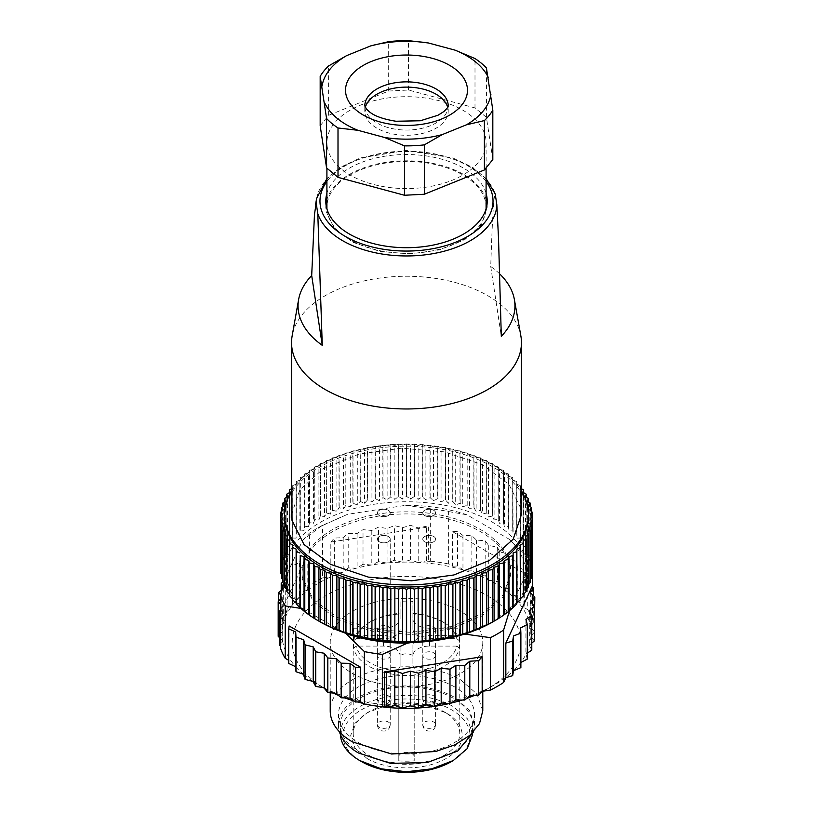 <?xml version="1.0" encoding="UTF-8"?>
<svg xmlns="http://www.w3.org/2000/svg" width="813" height="813" viewBox="0 0 813 813"><rect width="100%" height="100%" fill="white"/><g stroke="black" fill="none" stroke-linecap="round" stroke-linejoin="round"><path stroke-width="0.61" stroke-dasharray="4.07 3.05" d="M390.006 538.176A6.423 3.709 180 0 1 390.23 539.131A6.423 3.709 180 0 1 384.64 542.81A6.423 3.709 180 0 1 377.608 540.096A6.423 3.709 180 0 1 377.384 539.131A6.423 3.709 180 0 1 382.974 535.462A6.423 3.709 180 0 1 390.006 538.176A6.423 3.709 180 0 1 390.23 539.131A6.423 3.709 180 0 1 384.64 542.81A6.423 3.709 180 0 1 377.608 540.096A6.423 3.709 180 0 1 377.384 539.131A6.423 3.709 180 0 1 382.974 535.462A6.423 3.709 180 0 1 390.006 538.176M430.849 542.718A6.423 3.709 180 0 1 422.77 539.131A6.423 3.709 180 0 1 427.536 535.554A6.423 3.709 180 0 1 435.616 539.131A6.423 3.709 180 0 1 430.849 542.718A6.423 3.709 180 0 1 422.77 539.131A6.423 3.709 180 0 1 427.536 535.554A6.423 3.709 180 0 1 435.616 539.131A6.423 3.709 180 0 1 430.849 542.718M422.994 513.887A6.423 3.709 180 0 1 422.77 512.932A6.423 3.709 180 0 1 428.36 509.253A6.423 3.709 180 0 1 435.392 511.977A6.423 3.709 180 0 1 435.616 512.932A6.423 3.709 180 0 1 430.026 516.611A6.423 3.709 180 0 1 422.994 513.887A6.423 3.709 180 0 1 422.77 512.932A6.423 3.709 180 0 1 428.36 509.253A6.423 3.709 180 0 1 435.392 511.977A6.423 3.709 180 0 1 435.616 512.932A6.423 3.709 180 0 1 430.026 516.611A6.423 3.709 180 0 1 422.994 513.887M385.464 516.509A6.423 3.709 180 0 1 377.384 512.932A6.423 3.709 180 0 1 382.151 509.355A6.423 3.709 180 0 1 390.23 512.932A6.423 3.709 180 0 1 385.464 516.509A6.423 3.709 180 0 1 377.384 512.932A6.423 3.709 180 0 1 382.151 509.355A6.423 3.709 180 0 1 390.23 512.932A6.423 3.709 180 0 1 385.464 516.509M510.981 572.149L503.46 594.628L481.977 613.866L449.619 627.097L411.053 632.412L371.836 629.059L337.608 617.504L313.31 599.415L302.416 577.413A104.481 60.325 180 0 1 302.019 572.149A104.481 60.325 180 0 1 401.947 511.885A104.481 60.325 180 0 1 510.584 566.895L510.584 568.988A104.481 60.325 180 0 0 401.947 513.989A104.481 60.325 180 0 0 302.019 574.252A104.481 60.325 180 0 0 302.416 579.506L313.31 601.518L337.608 619.597L371.836 631.152L411.053 634.516L449.619 629.191L481.977 615.959L503.46 596.722L510.981 574.252M320.271 621.935A121.95 70.406 180 0 1 320.271 522.363A121.95 70.406 180 0 1 492.729 522.363A121.95 70.406 180 0 1 493.623 621.417M491.814 622.463L510.31 608.287L525.879 574.74C525.93 562.088 520.462 550.299 509.466 539.365L466.926 514.802C447.983 508.46 427.557 505.3 405.646 505.32L347.547 514.314L322.08 525.513L302.69 540.208L287.121 573.754C287.07 586.407 292.538 598.195 303.534 609.13L344.488 632.778M411.724 642.494L462.892 634.577M532.302 516.54L532.302 568.948L530.32 568.338L532.058 564.507A125.802 72.631 0 0 0 532.048 564.385L529.832 563.846L531.326 559.964A125.802 72.631 0 0 0 531.296 559.842L528.856 559.395L530.096 555.452A125.802 72.631 0 0 0 530.056 555.34L527.393 554.974L528.379 551.001A125.802 72.631 0 0 0 528.328 550.889L525.462 550.625L526.174 546.621A125.802 72.631 0 0 0 526.113 546.509L523.054 546.356L523.511 542.322A125.802 72.631 0 0 0 523.43 542.22L520.188 542.18L520.371 538.135A125.802 72.631 0 0 0 520.29 538.033L516.875 538.115L516.794 534.07A125.802 72.631 0 0 0 516.692 533.968L513.125 534.171L512.769 530.137A125.802 72.631 0 0 0 512.668 530.035L508.958 530.381L508.338 526.367A125.802 72.631 0 0 0 508.216 526.265L504.385 526.743L503.501 522.759A125.802 72.631 0 0 0 503.369 522.668L499.426 523.287L498.278 519.334A125.802 72.631 0 0 0 498.135 519.243L494.091 520.005L492.688 516.103A125.802 72.631 0 0 0 492.546 516.021L488.42 516.936L486.763 513.084A125.802 72.631 0 0 0 486.611 513.003L482.424 514.07L480.524 510.279A125.802 72.631 0 0 0 480.361 510.208L476.133 511.428L473.989 507.708A125.802 72.631 0 0 0 473.827 507.647L469.558 509.019L467.19 505.391A125.802 72.631 0 0 0 467.018 505.33L462.739 506.855L460.158 503.308A125.802 72.631 0 0 0 459.975 503.267L455.697 504.944L452.902 501.499A125.802 72.631 0 0 0 452.719 501.458L448.461 503.288L445.473 499.944A125.802 72.631 0 0 0 445.28 499.914L441.063 501.895L437.882 498.674A125.802 72.631 0 0 0 437.689 498.643L433.522 500.778L430.168 497.678A125.802 72.631 0 0 0 429.975 497.647L425.88 499.944L422.364 496.956A125.802 72.631 0 0 0 422.171 496.936L418.156 499.375L414.498 496.519A125.802 72.631 0 0 0 414.295 496.519L410.392 499.091L406.602 496.377A125.802 72.631 0 0 0 406.398 496.377L402.608 499.091L398.705 496.519A125.802 72.631 0 0 0 398.502 496.519L394.844 499.375L390.829 496.936A125.802 72.631 0 0 0 390.636 496.956L387.12 499.944L383.025 497.647A125.802 72.631 0 0 0 382.832 497.678L379.478 500.778L375.311 498.643A125.802 72.631 0 0 0 375.118 498.674L371.937 501.895L367.72 499.914A125.802 72.631 0 0 0 367.527 499.944L364.539 503.288L360.281 501.458A125.802 72.631 0 0 0 360.098 501.499L357.303 504.944L353.025 503.267A125.802 72.631 0 0 0 352.842 503.308L350.261 506.855L345.982 505.33A125.802 72.631 0 0 0 345.81 505.391L343.442 509.019L339.173 507.647A125.802 72.631 0 0 0 339.011 507.708L336.867 511.428L332.639 510.208A125.802 72.631 0 0 0 332.476 510.279L330.576 514.07L326.389 513.003A125.802 72.631 0 0 0 326.237 513.084L324.58 516.936L320.454 516.021A125.802 72.631 0 0 0 320.312 516.103L318.909 520.005L314.865 519.243A125.802 72.631 0 0 0 314.722 519.334L313.574 523.287L309.631 522.668A125.802 72.631 0 0 0 309.499 522.759L308.615 526.743L304.784 526.265A125.802 72.631 0 0 0 304.662 526.367L304.042 530.381L300.332 530.035A125.802 72.631 0 0 0 300.231 530.137L299.875 534.171L296.308 533.968A125.802 72.631 0 0 0 296.206 534.07L296.125 538.115L292.71 538.033A125.802 72.631 0 0 0 292.629 538.135L292.812 542.18L289.57 542.22A125.802 72.631 0 0 0 289.489 542.322L289.946 546.356L286.887 546.509A125.802 72.631 0 0 0 286.826 546.621L287.538 550.625L284.672 550.889A125.802 72.631 0 0 0 284.621 551.001L285.607 554.974L282.944 555.34A125.802 72.631 0 0 0 282.904 555.452L284.144 559.395L281.704 559.842A125.802 72.631 0 0 0 281.674 559.964L283.168 563.846L280.952 564.385A125.802 72.631 0 0 0 280.942 564.507L282.68 568.338L280.698 568.948L280.698 516.54M532.058 573.511L530.32 572.83L532.302 569.07M531.326 578.053L529.832 577.311L531.326 574.842M530.096 582.565L528.856 581.773L530.096 579.954M528.379 587.016L527.393 586.183L528.379 584.903M526.174 591.397L525.462 590.533L526.174 589.689M523.511 595.695L523.511 594.323M520.371 599.882L520.371 598.805M292.629 598.805L292.629 599.882M289.489 594.323L289.489 595.695M286.826 589.689L287.538 590.533L286.826 591.397M284.621 584.903L285.607 586.183L284.621 587.016M282.904 579.954L284.144 581.773L282.904 582.565M281.674 574.842L283.168 577.311L281.674 578.053M280.698 569.07L282.68 572.83L280.942 573.511M283.849 583.886L287.121 573.754M303.534 609.13L300.932 608.429M289.133 625.98L288.686 660.308M510.31 608.287L509.649 610.268M532.576 587.281L532.576 620.055L531.956 621.396L531.956 586.813M532.576 567.647L525.879 574.74M509.466 539.365L527.759 557.261A128.373 74.115 180 0 1 532.302 566.834M405.646 505.32L430.646 508.796A128.373 74.115 180 0 1 448.624 511.58L448.624 563.988L452.526 566.234L452.526 531.641L523.867 572.83L524.314 569.974L517.302 566.803L516.997 561.681L509.355 559.049L507.932 553.978L499.782 551.925L497.271 546.997L488.745 545.543L485.178 540.838L476.398 540.025L471.845 535.615L462.963 535.432L457.485 531.387L452.526 531.641M448.624 511.58L466.926 514.802M523.867 572.83L523.867 607.423L527.759 609.669L527.759 557.261M302.69 540.208L309.387 533.115A128.373 74.115 180 0 1 315.729 529.182A128.373 74.115 180 0 1 322.548 525.513L322.548 577.921L330.83 576.641L330.83 542.058L428.319 526.976L426.581 526.204L418.207 527.922L410.535 525.33L402.598 527.637L394.417 525.615L387.049 528.491L378.492 527.078L371.805 530.452L363.015 529.67L357.11 533.511L348.218 533.369L343.198 537.606L334.346 538.104L330.83 542.058M322.548 525.513L347.547 514.314M428.319 526.976L428.319 561.559L430.646 561.204L430.646 508.796M280.424 611.528L281.044 611.996L307.162 555.716L307.162 590.309L309.387 585.523L309.387 533.115M281.044 611.996L281.044 646.589L280.424 647.931M492.688 516.103L492.688 463.695L494.091 466.032L494.091 520.005M494.091 466.032L498.135 466.835L498.135 519.243M498.278 519.334L498.278 466.926A125.802 72.631 0 0 0 498.135 466.835M498.278 466.926L499.426 469.304L499.426 523.287M499.426 469.304L503.369 470.26L503.369 522.668M503.501 522.759L503.501 470.351A125.802 72.631 0 0 0 503.369 470.26M503.501 470.351L504.385 472.77L504.385 526.743M504.385 472.77L508.216 473.857L508.216 526.265M508.338 526.367L508.338 473.959A125.802 72.631 0 0 0 508.216 473.857M508.338 473.959L508.958 476.398L508.958 530.381M508.958 476.398L512.668 477.638L512.668 530.035M512.769 530.137L512.769 477.729A125.802 72.631 0 0 0 512.668 477.638M512.769 477.729L513.125 534.171M513.125 480.188L516.692 481.56L516.692 533.968M516.794 534.07L516.794 481.662A125.802 72.631 0 0 0 516.692 481.56M516.794 481.662L516.875 538.115M516.875 484.131L520.29 485.625L520.29 538.033M520.371 538.135L520.371 485.727A125.802 72.631 0 0 0 520.29 485.625M520.371 485.727L520.188 542.18M520.188 488.196L521.448 488.816M523.43 489.812L523.43 542.22M523.511 542.322L523.511 492.627M523.054 492.373L523.054 546.356M526.113 494.101L526.113 546.509M526.174 546.621L526.174 497.109M525.462 496.652L525.462 550.625M528.328 498.481L528.328 550.889M528.379 551.001L528.379 501.712M527.393 501.001L527.393 554.974M530.056 502.932L530.056 555.34M530.096 555.452L530.096 506.438M528.856 505.412L528.856 559.395M531.296 507.444L531.296 559.842M531.326 559.964L531.326 511.296M529.832 509.873L529.832 563.846M532.048 511.977L532.048 564.385M532.058 564.507L532.058 516.275M530.32 514.355L530.32 568.338M530.32 518.846L530.32 572.83M529.832 523.328L529.832 577.311M528.856 527.789L528.856 581.773M527.393 532.2L527.393 586.183M525.462 536.55L525.462 590.533M523.054 540.828L523.054 594.811M520.188 545.005L520.188 598.988M292.812 545.005L292.812 598.988M289.946 540.828L289.946 594.811M287.538 536.55L287.538 590.533M285.607 532.2L285.607 586.183M284.144 527.789L284.144 581.773M283.168 523.328L283.168 577.311M282.68 518.846L282.68 572.83M282.68 514.355L282.68 568.338M280.942 516.275L280.942 564.507M280.952 564.385L280.952 511.977M283.168 509.873L283.168 563.846M281.674 511.296L281.674 559.964M281.704 559.842L281.704 507.444M284.144 505.412L284.144 559.395M282.904 506.438L282.904 555.452M282.944 555.34L282.944 502.932M285.607 501.001L285.607 554.974M284.621 501.712L284.621 551.001M284.672 550.889L284.672 498.481M287.538 496.652L287.538 550.625M286.826 497.109L286.826 546.621M286.887 546.509L286.887 494.101M289.946 492.373L289.946 546.356M289.489 492.627L289.489 542.322M289.57 542.22L289.57 489.812M291.552 488.816L292.812 488.196L292.812 542.18M292.812 488.196L292.629 538.135M292.71 538.033L292.71 485.625A125.802 72.631 0 0 0 292.629 485.727M292.71 485.625L296.125 484.131L296.125 538.115M296.125 484.131L296.206 534.07M296.308 533.968L296.308 481.56A125.802 72.631 0 0 0 296.206 481.662M296.308 481.56L299.875 480.188L299.875 534.171M299.875 480.188L300.231 530.137M300.332 530.035L300.332 477.638A125.802 72.631 0 0 0 300.231 477.729M300.332 477.638L304.042 476.398L304.042 530.381M304.042 476.398L304.662 473.959L304.662 526.367M304.784 526.265L304.784 473.857A125.802 72.631 0 0 0 304.662 473.959M304.784 473.857L308.615 472.77L308.615 526.743M308.615 472.77L309.499 470.351L309.499 522.759M309.631 522.668L309.631 470.26A125.802 72.631 0 0 0 309.499 470.351M309.631 470.26L313.574 469.304L313.574 523.287M313.574 469.304L314.722 466.926L314.722 519.334M314.865 519.243L314.865 466.835A125.802 72.631 0 0 0 314.722 466.926M314.865 466.835L318.909 466.032L318.909 520.005M318.909 466.032L320.312 463.695L320.312 516.103M320.454 516.021L320.454 463.613A125.802 72.631 0 0 0 320.312 463.695M320.454 463.613L324.58 462.953L324.58 516.936M324.58 462.953L326.237 460.676L326.237 513.084M326.389 513.003L326.389 460.595A125.802 72.631 0 0 0 326.237 460.676M326.389 460.595L330.576 460.087L330.576 514.07M330.576 460.087L332.476 457.871L332.476 510.279M332.639 510.208L332.639 457.81A125.802 72.631 0 0 0 332.476 457.871M332.639 457.81L336.867 457.445L336.867 511.428M336.867 457.445L339.011 455.31L339.011 507.708M339.173 507.647L339.173 455.239A125.802 72.631 0 0 0 339.011 455.31M339.173 455.239L343.442 455.036L343.442 509.019M343.442 455.036L345.81 452.983L345.81 505.391M345.982 505.33L345.982 452.922A125.802 72.631 0 0 0 345.81 452.983M345.982 452.922L350.261 452.871L350.261 506.855M350.261 452.871L352.842 450.91L352.842 503.308M353.025 503.267L353.025 450.859A125.802 72.631 0 0 0 352.842 450.91M353.025 450.859L357.303 450.961L357.303 504.944M357.303 450.961L360.098 449.091L360.098 501.499M360.281 501.458L360.281 449.05A125.802 72.631 0 0 0 360.098 449.091M360.281 449.05L364.539 449.304L364.539 503.288M364.539 449.304L367.527 447.536L367.527 499.944M367.72 499.914L367.72 447.506A125.802 72.631 0 0 0 367.527 447.536M367.72 447.506L371.937 447.922L371.937 501.895M371.937 447.922L375.118 446.266L375.118 498.674M375.311 498.643L375.311 446.235A125.802 72.631 0 0 0 375.118 446.266M375.311 446.235L379.478 446.804L379.478 500.778M379.478 446.804L382.832 445.27L382.832 497.678M383.025 497.647L383.025 445.239A125.802 72.631 0 0 0 382.832 445.27M383.025 445.239L387.12 445.961L387.12 499.944M387.12 445.961L390.636 444.548L390.636 496.956M390.829 496.936L390.829 444.538A125.802 72.631 0 0 0 390.636 444.548M390.829 444.538L394.844 445.402L394.844 499.375M394.844 445.402L398.502 444.111L398.502 496.519M398.705 496.519L398.705 444.111A125.802 72.631 0 0 0 398.502 444.111M398.705 444.111L402.608 445.118L402.608 499.091M402.608 445.118L406.398 443.969L406.398 496.377M406.602 496.377L406.602 443.969A125.802 72.631 0 0 0 406.398 443.969M406.602 443.969L410.392 445.118L410.392 499.091M410.392 445.118L414.295 444.111L414.295 496.519M414.498 496.519L414.498 444.111A125.802 72.631 0 0 0 414.295 444.111M414.498 444.111L418.156 445.402L418.156 499.375M418.156 445.402L422.171 444.538L422.171 496.936M422.364 496.956L422.364 444.548A125.802 72.631 0 0 0 422.171 444.538M422.364 444.548L425.88 445.961L425.88 499.944M425.88 445.961L429.975 445.239L429.975 497.647M430.168 497.678L430.168 445.27A125.802 72.631 0 0 0 429.975 445.239M430.168 445.27L433.522 446.804L433.522 500.778M433.522 446.804L437.689 446.235L437.689 498.643M437.882 498.674L437.882 446.266A125.802 72.631 0 0 0 437.689 446.235M437.882 446.266L441.063 447.922L441.063 501.895M441.063 447.922L445.28 447.506L445.28 499.914M445.473 499.944L445.473 447.536A125.802 72.631 0 0 0 445.28 447.506M445.473 447.536L448.461 449.304L448.461 503.288M448.461 449.304L452.719 449.05L452.719 501.458M452.902 501.499L452.902 449.091A125.802 72.631 0 0 0 452.719 449.05M452.902 449.091L455.697 450.961L455.697 504.944M455.697 450.961L459.975 450.859L459.975 503.267M460.158 503.308L460.158 450.91A125.802 72.631 0 0 0 459.975 450.859M460.158 450.91L462.739 452.871L462.739 506.855M462.739 452.871L467.018 452.922L467.018 505.33M467.19 505.391L467.19 452.983A125.802 72.631 0 0 0 467.018 452.922M467.19 452.983L469.558 455.036L469.558 509.019M469.558 455.036L473.827 455.239L473.827 507.647M473.989 507.708L473.989 455.31A125.802 72.631 0 0 0 473.827 455.239M473.989 455.31L476.133 457.445L476.133 511.428M476.133 457.445L480.361 457.81L480.361 510.208M480.524 510.279L480.524 457.871A125.802 72.631 0 0 0 480.361 457.81M480.524 457.871L482.424 460.087L482.424 514.07M482.424 460.087L486.611 460.595L486.611 513.003M486.763 513.084L486.763 460.676A125.802 72.631 0 0 0 486.611 460.595M486.763 460.676L488.42 462.953L488.42 516.936M488.42 462.953L492.546 463.613L492.546 516.021M280.424 603.927L282.69 606.163L282.69 640.878L279.713 645.583M282.568 640.959A124.521 71.89 0 0 0 295.393 666.457M289.133 660.563L288.686 663.428M280.424 646.122L281.044 646.589M350.271 698.133A124.521 71.89 0 0 0 394.437 705.542M470.178 695.776A124.521 71.89 0 0 0 494.548 684.831A124.521 71.89 0 0 0 513.501 670.755M532.576 620.055A128.373 74.115 0 0 0 527.759 609.669M513.857 670.42A124.521 71.89 0 0 0 520.645 662.727L520.92 662.361A124.521 71.89 0 0 0 525.981 654.241L526.174 653.855A124.521 71.89 0 0 0 529.436 645.431L529.537 645.044A124.521 71.89 0 0 0 530.95 636.447L530.97 636.051A124.521 71.89 0 0 0 530.503 627.423L533.287 622.402L531.956 621.396M533.287 622.402L533.287 595.583M530.432 627.026A124.521 71.89 0 0 0 517.607 601.529L517.292 601.183A124.521 71.89 0 0 0 509.68 593.744L509.294 593.419A124.521 71.89 0 0 0 500.127 586.6L499.68 586.305A124.521 71.89 0 0 0 494.548 583.155A124.521 71.89 0 0 0 489.101 580.197L488.593 579.933A124.521 71.89 0 0 0 476.774 574.649L476.205 574.425A124.521 71.89 0 0 0 463.339 570.025L457.485 565.97L452.526 566.234M523.867 607.423L524.314 604.557L517.607 601.529M448.624 563.988A128.373 74.115 0 0 0 430.646 561.204M524.314 604.557L524.314 569.974M457.485 565.97L457.485 531.387M462.729 569.852A124.521 71.89 0 0 0 418.563 562.444L417.872 562.403A124.521 71.89 0 0 0 402.933 562.129L402.242 562.149A124.521 71.89 0 0 0 387.364 562.952L386.683 563.023A124.521 71.89 0 0 0 372.09 564.903L371.429 565.015A124.521 71.89 0 0 0 357.364 567.931L356.734 568.094A124.521 71.89 0 0 0 343.411 572.017L334.346 572.698L330.83 576.641M428.319 561.559L426.581 560.787L418.563 562.444M322.548 577.921A128.373 74.115 0 0 0 309.387 585.523M426.581 560.787L426.581 526.204M334.346 572.698L334.346 538.104M342.822 572.21A124.521 71.89 0 0 0 299.499 597.23L299.143 597.565A124.521 71.89 0 0 0 292.355 605.258L292.08 605.624A124.521 71.89 0 0 0 287.019 613.744L286.826 614.13A124.521 71.89 0 0 0 283.564 622.555L283.463 622.941A124.521 71.89 0 0 0 282.05 631.538L282.03 631.935A124.521 71.89 0 0 0 282.497 640.563L282.69 640.878M307.162 590.309L300.322 592.331L299.499 597.23M307.162 555.716L300.322 557.748L299.458 562.86L292.121 565.757L292.365 570.889L285.719 574.303L287.08 579.374L282.904 582.128M300.322 592.331L300.322 557.748M282.975 586.773L283.676 588.175L282.172 589.455M280.576 594.964L282.202 597.149L280.424 599.181M282.69 606.163L280.424 609.841M528.45 516.601A121.95 70.406 0 0 0 492.729 466.814A121.95 70.406 0 0 0 359.834 451.55A121.95 70.406 0 0 0 284.55 516.601M483.42 691.152A114.247 65.965 0 0 0 487.292 689.018A114.247 65.965 0 0 0 487.292 595.736A114.247 65.965 0 0 0 325.718 595.736A114.247 65.965 0 0 0 325.708 689.018L324.702 688.438L325.708 689.018A114.247 65.965 0 0 0 333.411 693.083M313.32 681.68A124.521 71.89 0 0 0 318.452 684.831L323.442 687.707L318.452 684.831A124.521 71.89 0 0 0 323.899 687.788M303.706 674.566A124.521 71.89 0 0 0 312.873 681.385M295.708 666.812A124.521 71.89 0 0 0 303.32 674.241M338.808 695.511A114.247 65.965 0 0 0 344.702 697.859M354.163 701.009A114.247 65.965 0 0 0 357.324 701.914M363.472 703.479A114.247 65.965 0 0 0 378.177 706.284M448.898 703.631A114.247 65.965 0 0 0 450.839 703.174M462.15 699.983A114.247 65.965 0 0 0 466.642 698.458M474.111 695.552A114.247 65.965 0 0 0 481.428 692.168M456.266 699.891A124.521 71.89 0 0 0 469.589 695.969M441.571 702.971A124.521 71.89 0 0 0 455.636 700.054M426.317 704.962A124.521 71.89 0 0 0 440.91 703.082M410.758 705.847A124.521 71.89 0 0 0 425.636 705.034M395.128 705.582A124.521 71.89 0 0 0 410.067 705.857M336.795 693.56A124.521 71.89 0 0 0 349.661 697.961M324.407 688.052A124.521 71.89 0 0 0 336.226 693.337M520.879 667.636L520.645 662.727M520.635 627.921L520.635 662.636M527.281 659.099L525.981 654.241M525.92 619.435L525.92 654.16M526.174 653.855L527.281 653.124M531.783 650.156L529.436 645.431M529.324 610.634L529.324 645.359M529.537 645.044L531.783 643.124M534.304 640.969L530.95 636.447M530.798 601.661L530.798 636.376M530.97 636.051L534.304 632.24M534.812 631.66L530.503 627.423M530.31 592.647L530.31 627.372M517.302 566.803L517.302 601.529M485.178 540.838L485.178 575.431L476.774 574.649M476.398 540.025L476.398 574.74M476.205 574.425L471.845 570.198L471.845 535.615M471.845 570.198L463.339 570.025M462.963 535.432L462.963 570.147M517.292 601.183L516.997 561.681M516.997 596.264L509.68 593.744M509.355 559.049L509.355 593.764M509.294 593.419L507.932 588.571L507.932 553.978M507.932 588.571L500.127 586.6M499.782 551.925L499.782 586.64M499.68 586.305L497.271 581.59L497.271 546.997M489.101 580.197L497.271 581.59M488.745 545.543L488.745 580.269M485.178 575.431L488.593 579.933M418.207 527.922L418.207 562.647M417.872 562.403L410.535 559.913L410.535 525.33M410.535 559.913L402.933 562.129M402.598 527.637L402.598 562.362M402.242 562.149L394.417 560.208L394.417 525.615M394.417 560.208L387.364 562.952M387.049 528.491L387.049 563.206M386.683 563.023L378.492 561.661L378.492 527.078M378.492 561.661L372.09 564.903M371.805 530.452L371.805 565.177M371.429 565.015L363.015 564.263L363.015 529.67M363.015 564.263L357.364 567.931M357.11 533.511L357.11 568.236M356.734 568.094L348.218 567.952L348.218 533.369M348.218 567.952L343.411 572.017M343.198 537.606L343.198 572.322M299.458 562.86L299.458 597.575M299.143 597.565L292.121 600.35L292.121 565.757M292.121 600.35L292.355 605.258M292.365 570.889L292.365 605.614M292.08 605.624L285.719 608.886L285.719 574.303M285.719 608.886L287.019 613.744M287.08 579.374L287.08 614.089M286.826 614.13L281.217 617.829L281.217 590.268M281.217 617.829L283.564 622.555M283.676 588.175L283.676 622.89M283.463 622.941L278.696 627.016L278.696 601.153M278.696 627.016L282.05 631.538M282.202 597.149L282.202 631.874M282.03 631.935L278.188 636.325M279.713 637.819L282.497 640.563M291.552 490.981A121.95 70.406 180 0 1 492.729 464.721A121.95 70.406 180 0 1 521.448 490.981M460.432 611.234A76.28 44.034 0 0 0 377.313 601.691A76.28 44.034 0 0 0 330.22 642.382A76.28 44.034 0 0 0 352.568 673.52A76.28 44.034 0 0 0 435.687 683.062A76.28 44.034 0 0 0 482.78 642.382A76.28 44.034 0 0 0 460.432 611.234M291.552 514.507L299.834 489.782L323.462 468.613L359.051 454.061L401.48 448.207L444.62 451.896L482.282 464.609L509.019 484.497L521.011 508.725L521.448 514.507M482.78 710.816L476.967 693.967L460.432 679.678A76.28 44.034 0 0 0 377.313 670.125A76.28 44.034 0 0 0 330.22 710.816M520.838 335.82A114.948 66.361 0 0 0 406.5 276.247A114.948 66.361 0 0 0 292.162 335.82M454.609 686.924A68.038 39.278 0 0 0 380.464 678.408A68.038 39.278 0 0 0 338.462 714.698A68.038 39.278 0 0 0 358.391 742.472A68.038 39.278 0 0 0 432.536 750.988A68.038 39.278 0 0 0 474.538 714.698A68.038 39.278 0 0 0 454.609 686.924M499.69 273.91A108.444 62.611 180 0 0 490.727 266.491C492.007 228.494 493.166 205.648 494.213 197.955L495.259 194.002M473.562 731.791L474.538 725.186L469.355 710.145L454.609 697.402A68.038 39.278 0 0 0 380.464 688.896A68.038 39.278 0 0 0 338.462 725.186A68.038 39.278 0 0 0 339.438 731.791M490.727 266.491L501.306 336.308M453.248 698.194A66.107 38.17 0 0 0 381.195 689.922A66.107 38.17 0 0 0 340.393 725.186A66.107 38.17 0 0 0 359.753 752.167A66.107 38.17 0 0 0 431.805 760.45A66.107 38.17 0 0 0 472.607 725.186A66.107 38.17 0 0 0 453.248 698.194M486.093 193.362A80.711 46.595 0 0 0 406.5 154.511A80.711 46.595 0 0 0 326.907 193.362M472.587 734.505L467.577 718.956L453.248 706.578A66.107 38.17 0 0 0 381.195 698.306A66.107 38.17 0 0 0 340.393 733.57A66.107 38.17 0 0 0 340.413 734.505M325.972 204.256A80.711 46.595 0 0 0 325.789 207.396A80.711 46.595 0 0 0 326.094 211.461L334.509 228.463L353.279 242.426L379.722 251.359L410.016 253.951L439.813 249.845L464.802 239.622L481.398 224.754L487.211 207.396L487.028 204.256M486.093 199.652A80.711 46.595 0 0 0 406.5 160.801A80.711 46.595 0 0 0 326.907 199.652M451.428 761.608A63.546 36.687 0 0 0 451.428 709.719A63.546 36.687 0 0 0 361.582 709.719A63.546 36.687 0 0 0 361.541 761.588M326.958 209.022A79.593 45.955 0 0 0 327.212 211.4A79.593 45.955 0 0 0 408.563 253.331A79.593 45.955 0 0 0 486.042 209.022M486.093 207.396A79.593 45.955 0 0 0 485.788 203.392A79.593 45.955 0 0 0 403.024 161.492A79.593 45.955 0 0 0 326.907 207.396M367.019 758.458C385.443 769.535 417.852 771.049 439.122 761.832C466.692 751.131 470.219 725.989 445.981 712.869L427.872 705.877L406.5 703.428L385.128 705.877L367.009 712.869L354.905 723.326L350.657 735.663L354.905 748.001L367.019 758.458M327.212 146.645A79.593 45.955 0 0 0 409.976 188.545A79.593 45.955 0 0 0 486.093 142.641A79.593 45.955 0 0 0 485.788 138.637A79.593 45.955 0 0 0 403.024 96.737A79.593 45.955 0 0 0 326.907 142.641A79.593 45.955 0 0 0 327.212 146.645M444.172 711.822L445.981 712.869L444.172 711.822A53.272 30.762 180 0 1 459.772 733.57A53.272 30.762 180 0 1 426.886 761.984A53.272 30.762 180 0 1 368.828 755.318A53.272 30.762 180 0 1 353.228 733.57A53.272 30.762 180 0 1 368.828 711.822A53.272 30.762 180 0 1 444.172 711.822M492.82 159.531L486.428 117.346L474.995 107.926L408.533 90.03L388.675 91.036L328.604 115.324L320.18 125.751M412.923 613.937L412.923 629.038A16.687 9.634 180 0 0 417.811 635.847A16.687 9.634 180 0 0 429.61 638.672L456.794 638.672L459.386 640.766A53.272 30.762 0 0 0 444.172 622.728L444.172 622.728A53.272 30.762 0 0 0 412.923 613.937L412.923 601.366A53.272 30.762 0 0 0 400.077 601.366L400.077 618.561A16.687 9.634 180 0 1 383.39 628.195L353.614 628.195A53.272 30.762 0 0 0 353.228 631.894A53.272 30.762 0 0 0 353.614 635.603L383.39 635.603A16.687 9.634 180 0 1 395.189 638.429A16.687 9.634 180 0 1 400.077 645.237L400.077 655.745A16.687 9.634 0 0 0 395.189 648.906A16.687 9.634 0 0 0 383.39 646.081L356.206 646.081L353.614 648.185C355.2 655.176 360.271 661.193 368.828 666.223C377.202 670.979 387.191 673.875 398.797 674.912L398.797 671.314A50.711 29.278 180 0 1 370.647 663.083A50.711 29.278 180 0 1 356.206 646.081M459.386 640.766L459.386 628.195L429.61 628.195A16.687 9.634 180 0 1 417.811 625.37A16.687 9.634 180 0 1 412.923 618.561L412.923 601.366M398.797 674.912L398.797 760.856A53.272 30.762 0 0 0 414.203 760.856L414.203 674.912A53.272 30.762 0 0 0 459.386 648.185L459.386 635.603A53.272 30.762 0 0 0 459.772 631.894A53.272 30.762 0 0 0 459.386 628.195M353.614 648.185L353.614 635.603M400.077 618.561L400.077 613.937A53.272 30.762 0 0 0 368.828 622.728A53.272 30.762 0 0 0 353.614 640.766L353.614 628.195M400.077 613.937L400.077 601.366M328.604 115.324L328.604 65.944M388.675 91.036L388.675 41.656M408.533 90.03L408.533 40.65M474.995 107.926L474.995 58.546M486.428 117.346L486.428 67.967M398.797 671.314L398.797 668.693L400.077 666.233L400.077 645.237M398.797 760.856L398.797 668.693M398.797 756.73A7.703 4.451 180 0 1 403.553 752.625A7.703 4.451 180 0 1 411.947 753.59A7.703 4.451 180 0 1 414.203 756.73L414.203 760.856M414.203 756.73L414.203 674.912M459.386 648.185L456.794 646.081A50.711 29.278 180 0 1 414.203 671.314M456.794 646.081L429.61 646.081A16.687 9.634 0 0 0 412.923 655.715L412.923 645.237A16.687 9.634 180 0 1 429.61 635.603L459.386 635.603M414.203 668.693A7.703 4.451 0 0 0 412.923 666.233L412.923 655.745L411.947 655.065C407.618 653.144 403.665 653.378 400.077 655.745L400.077 666.233M412.923 613.337A50.711 29.278 180 0 1 442.353 621.681L444.172 622.728L442.353 621.681A50.711 29.278 180 0 1 456.794 638.672M412.923 629.038L412.923 618.561M353.614 640.766L356.206 638.672A50.711 29.278 180 0 1 370.647 621.681A50.711 29.278 180 0 1 400.077 613.337M356.206 638.672L383.39 638.672L383.39 628.195M390.006 654.516L390.23 539.131L390.23 724.657A6.423 3.709 180 0 1 385.464 728.235A6.423 3.709 180 0 1 377.608 725.613A6.423 3.709 180 0 1 377.384 724.657A6.423 3.709 180 0 1 382.151 721.08A6.423 3.709 180 0 1 390.006 723.702A6.423 3.709 180 0 1 390.23 724.657A6.423 6.423 0 0 1 377.984 727.361A6.423 6.423 0 0 1 377.384 724.657L377.415 655.806C376.338 651.467 388.441 650.227 390.006 654.516M390.199 655.156C391.277 659.495 379.173 660.735 377.608 656.437L377.415 655.806M412.923 645.237L412.923 666.233M435.585 655.156A6.423 3.709 0 0 0 427.536 651.904A6.423 3.709 0 0 0 422.77 655.481A6.423 3.709 0 0 0 422.801 655.806A6.423 3.709 0 0 0 430.849 659.058A6.423 3.709 0 0 0 435.616 655.481A6.423 3.709 0 0 0 435.585 655.156M400.077 629.038A16.687 9.634 180 0 1 383.39 638.672M435.585 628.957A6.423 3.709 0 0 0 435.392 628.317A6.423 3.709 0 0 0 428.36 625.604A6.423 3.709 0 0 0 422.77 629.272A6.423 3.709 0 0 0 422.801 629.597A6.423 3.709 0 0 0 422.994 630.238A6.423 3.709 0 0 0 430.026 632.951A6.423 3.709 0 0 0 435.616 629.272A6.423 3.709 0 0 0 435.585 628.957M390.199 628.957A6.423 3.709 0 0 0 382.151 625.695A6.423 3.709 0 0 0 377.384 629.272A6.423 3.709 0 0 0 377.415 629.597A6.423 3.709 0 0 0 385.464 632.86A6.423 3.709 0 0 0 390.23 629.272A6.423 3.709 0 0 0 390.199 628.957M365.301 107.407A41.717 24.085 0 0 0 364.783 111.198A41.717 24.085 0 0 0 364.935 113.292A41.717 24.085 0 0 0 408.319 135.263A41.717 24.085 0 0 0 448.217 111.198A41.717 24.085 0 0 0 448.065 109.094A41.717 24.085 0 0 0 447.699 107.407M435.392 723.702A6.423 3.709 180 0 1 435.616 724.657A6.423 3.709 180 0 1 430.849 728.235A6.423 3.709 180 0 1 422.994 725.613A6.423 3.709 180 0 1 422.77 724.657A6.423 3.709 180 0 1 427.536 721.08A6.423 3.709 180 0 1 435.392 723.702M430.849 702.036A6.423 3.709 180 0 1 422.994 699.414A6.423 3.709 180 0 1 422.77 698.458A6.423 3.709 180 0 1 427.536 694.871A6.423 3.709 180 0 1 435.392 697.493A6.423 3.709 180 0 1 435.616 698.458A6.423 3.709 180 0 1 430.849 702.036M390.006 697.493A6.423 3.709 180 0 1 390.23 698.458A6.423 3.709 180 0 1 385.464 702.036A6.423 3.709 180 0 1 377.608 699.414A6.423 3.709 180 0 1 377.384 698.458A6.423 3.709 180 0 1 382.151 694.871A6.423 3.709 180 0 1 390.006 697.493M316.633 198.463A90.334 52.154 180 0 1 402.547 151.696A90.334 52.154 180 0 1 495.208 193.941M486.093 181.512A86.524 49.959 0 0 0 406.5 151.147A86.524 49.959 0 0 0 326.907 181.512M429.61 646.081L429.61 635.603M429.61 638.672L429.61 628.195M383.39 646.081L383.39 635.603M364.783 111.198L364.783 105.954A41.717 24.085 0 0 0 364.935 108.058A41.717 24.085 0 0 0 408.319 130.019A41.717 24.085 0 0 0 448.217 105.954L448.217 111.198M435.616 655.481L435.616 724.657A6.423 6.423 0 0 1 423.37 727.361A6.423 6.423 0 0 1 422.77 724.657L422.77 655.481M435.616 629.272L435.616 698.458A6.423 6.423 0 0 1 423.37 701.152A6.423 6.423 0 0 1 422.77 698.458L422.77 629.272M390.23 629.272L390.23 698.458A6.423 6.423 0 0 1 377.984 701.152A6.423 6.423 0 0 1 377.384 698.458L377.384 629.272M302.019 572.149L302.019 574.252M322.08 525.513L315.729 529.182M487.292 689.018L494.548 684.831M330.22 692.778L330.22 642.382M482.78 691.487L482.78 642.382M338.462 725.186L338.462 714.698M474.538 725.186L474.538 714.698M486.093 178.586L471.794 166.899L452.831 157.966L406.5 150.446L360.169 157.966L341.206 166.899L326.907 178.586M340.393 733.57L340.393 725.186M472.607 733.57L472.607 725.186M487.211 207.396L487.211 201.106M325.789 207.396L325.789 201.106M486.093 168.281L486.093 142.641M326.907 168.281L326.907 142.641M368.828 711.822L367.009 712.869M459.772 733.57L459.772 631.894M353.228 733.57L353.228 631.894M370.647 621.681L368.828 622.728"/><path stroke-width="1.22" d="M493.623 621.417A121.95 70.406 180 0 1 320.271 621.935L318.909 621.152L320.312 621.915A125.802 72.631 0 0 0 320.454 621.996L326.237 624.933A125.802 72.631 0 0 0 326.389 625.004L332.476 627.738A125.802 72.631 0 0 0 332.639 627.799L339.011 630.299A125.802 72.631 0 0 0 339.173 630.36L345.81 632.626A125.802 72.631 0 0 0 345.982 632.687L352.842 634.699A125.802 72.631 0 0 0 353.025 634.75L360.098 636.518A125.802 72.631 0 0 0 360.281 636.559L367.527 638.063A125.802 72.631 0 0 0 367.72 638.103L375.118 639.343A125.802 72.631 0 0 0 375.311 639.374L382.832 640.339A125.802 72.631 0 0 0 383.025 640.359L390.636 641.061A125.802 72.631 0 0 0 390.829 641.071L398.502 641.498A125.802 72.631 0 0 0 398.705 641.498L406.398 641.64A125.802 72.631 0 0 0 406.602 641.64L414.295 641.498A125.802 72.631 0 0 0 414.498 641.498L422.171 641.071A125.802 72.631 0 0 0 422.364 641.061L429.975 640.359A125.802 72.631 0 0 0 430.168 640.339L437.689 639.374A125.802 72.631 0 0 0 437.882 639.343L445.28 638.103A125.802 72.631 0 0 0 445.473 638.063L452.719 636.559A125.802 72.631 0 0 0 452.902 636.518L459.975 634.75A125.802 72.631 0 0 0 460.158 634.699L467.018 632.687A125.802 72.631 0 0 0 467.19 632.626L473.827 630.36A125.802 72.631 0 0 0 473.989 630.299L480.361 627.799A125.802 72.631 0 0 0 480.524 627.738L486.611 625.004A125.802 72.631 0 0 0 486.763 624.933L492.546 621.996A125.802 72.631 0 0 0 492.688 621.915L498.135 618.774A125.802 72.631 0 0 0 498.278 618.683L503.369 615.35A125.802 72.631 0 0 0 503.501 615.258L508.216 611.742A125.802 72.631 0 0 0 508.338 611.65L512.668 607.972A125.802 72.631 0 0 0 512.769 607.88L516.692 604.049A125.802 72.631 0 0 0 516.794 603.947L516.875 603.053L520.29 599.984A125.802 72.631 0 0 0 520.371 599.882L520.188 545.005L523.43 543.389A125.802 72.631 0 0 0 523.511 543.287L523.511 595.695A125.802 72.631 0 0 1 523.43 595.797L523.43 543.389M344.488 632.778L346.074 633.693C365.017 640.044 385.443 643.205 407.354 643.174L411.724 642.494M462.892 634.577L465.453 634.181L491.814 622.463M532.058 569.527L532.302 569.07A125.802 72.631 0 0 0 532.302 569.009A125.802 72.631 0 0 0 532.302 568.948M531.326 574.842L532.048 573.622A125.802 72.631 0 0 0 532.058 573.511L532.058 521.103L530.32 518.846L532.302 516.662A125.802 72.631 0 0 0 532.302 516.601A125.802 72.631 0 0 0 532.302 516.54L530.32 514.355L532.058 512.099A125.802 72.631 0 0 0 532.048 511.977L529.832 509.873L531.326 507.556A125.802 72.631 0 0 0 531.296 507.444L528.856 505.412L530.096 503.044A125.802 72.631 0 0 0 530.056 502.932L527.393 501.001L528.379 498.593A125.802 72.631 0 0 0 528.328 498.481L525.462 496.652L526.174 494.213A125.802 72.631 0 0 0 526.113 494.101L523.054 492.373L523.511 489.914A125.802 72.631 0 0 0 523.43 489.812L521.448 488.816M530.096 579.954L531.296 578.165A125.802 72.631 0 0 0 531.326 578.053L531.326 525.645L529.832 523.328L532.048 521.214A125.802 72.631 0 0 0 532.058 521.103M528.379 584.903L530.056 582.677A125.802 72.631 0 0 0 530.096 582.565L530.096 530.157L528.856 527.789L531.296 525.757A125.802 72.631 0 0 0 531.326 525.645M526.174 589.689L528.328 587.128A125.802 72.631 0 0 0 528.379 587.016L528.379 534.608L527.393 532.2L530.056 530.269A125.802 72.631 0 0 0 530.096 530.157M523.054 594.811L526.113 591.508A125.802 72.631 0 0 0 526.174 591.397L526.174 538.989L525.462 536.55L528.328 534.72A125.802 72.631 0 0 0 528.379 534.608M520.188 598.988L523.43 595.797M314.865 618.774L318.909 621.152L318.909 567.169L314.865 566.366L314.865 618.774A125.802 72.631 0 0 1 314.722 618.683L314.722 566.275A125.802 72.631 0 0 0 314.865 566.366M296.206 603.947L296.125 549.07L292.71 547.576A125.802 72.631 0 0 1 292.629 547.474L292.629 599.882A125.802 72.631 0 0 0 292.71 599.984L296.125 603.053L296.206 603.947A125.802 72.631 0 0 0 296.308 604.049L300.231 607.88A125.802 72.631 0 0 0 300.332 607.972L304.662 611.65A125.802 72.631 0 0 0 304.784 611.742L309.499 615.258A125.802 72.631 0 0 0 309.631 615.35L314.722 618.683M292.629 547.474L292.812 545.005L289.57 543.389A125.802 72.631 0 0 1 289.489 543.287L289.489 595.695A125.802 72.631 0 0 0 289.57 595.797L292.812 598.988M289.489 543.287L289.946 540.828L286.887 539.1A125.802 72.631 0 0 1 286.826 538.989L286.826 591.397A125.802 72.631 0 0 0 286.887 591.508L289.946 594.811M286.826 538.989L287.538 536.55L284.672 534.72A125.802 72.631 0 0 1 284.621 534.608L284.621 587.016A125.802 72.631 0 0 0 284.672 587.128L286.826 589.689M284.621 534.608L285.607 532.2L282.944 530.269A125.802 72.631 0 0 1 282.904 530.157L282.904 582.565A125.802 72.631 0 0 0 282.944 582.677L284.621 584.903M282.904 530.157L284.144 527.789L281.704 525.757A125.802 72.631 0 0 1 281.674 525.645L281.674 578.053A125.802 72.631 0 0 0 281.704 578.165L282.904 579.954M281.674 525.645L283.168 523.328L280.952 521.214A125.802 72.631 0 0 1 280.942 521.103L280.942 573.511A125.802 72.631 0 0 0 280.952 573.622L281.674 574.842M280.698 568.948A125.802 72.631 0 0 0 280.698 569.009A125.802 72.631 0 0 0 280.698 569.07L280.942 569.527M300.932 608.429L285.241 605.909A128.373 74.115 180 0 1 280.424 595.523L283.849 583.886M407.354 643.174L382.354 654.374A128.373 74.115 180 0 1 364.376 651.599L364.376 704.007L360.474 701.751L360.474 667.158L289.133 625.98L288.686 628.835L295.698 631.996L296.003 637.128L303.645 639.76L305.068 644.831L313.218 646.884L315.729 651.813L324.255 653.256L327.822 657.961L336.602 658.784L341.155 663.195L350.037 663.378L355.515 667.422L360.474 667.158M364.376 651.599L346.074 633.693M288.686 660.308L285.241 658.317L285.241 605.909M509.649 610.268L503.613 630.055A128.373 74.115 180 0 1 490.452 637.656L490.452 690.064L482.17 691.345L482.17 656.752L384.681 671.833L386.419 672.605L394.793 670.888L402.465 673.479L410.402 671.162L418.583 673.184L425.951 670.319L434.508 671.731L441.195 668.347L449.985 669.14L455.89 665.298L464.782 665.441L469.802 661.203L478.654 660.705L482.17 656.752M490.452 637.656L465.453 634.181M384.681 671.833L384.681 706.426L382.354 706.782L382.354 654.374M532.302 566.834A128.373 74.115 180 0 1 532.576 567.647L532.576 587.281M505.838 643.093L512.678 641.061L513.542 635.949L520.879 633.053L520.635 627.921L527.281 624.506L525.92 619.435L531.783 615.573L529.324 610.634L534.304 606.376L530.798 601.661L534.812 597.077L530.31 592.647L533.287 587.809L531.956 586.813L505.838 643.093L505.838 677.676L503.613 682.463L503.613 630.055M280.424 595.523L280.424 647.931A128.373 74.115 0 0 0 285.241 658.317M523.511 492.627L523.511 489.914M526.174 497.109L526.174 494.213M528.379 501.712L528.379 498.593M530.096 506.438L530.096 503.044M531.326 511.296L531.326 507.556M532.058 516.275L532.058 512.099M532.302 569.07L532.302 516.662M532.048 573.622L532.048 521.214M531.296 578.165L531.296 525.757M530.056 582.677L530.056 530.269M528.328 587.128L528.328 534.72M526.113 591.508L526.113 539.1A125.802 72.631 0 0 0 526.174 538.989M526.113 539.1L523.054 540.828L523.511 543.287M520.29 599.984L520.29 547.576A125.802 72.631 0 0 0 520.371 547.474M520.29 547.576L516.875 549.07L516.875 603.053M516.875 549.07L516.794 603.947M516.692 604.049L516.692 551.641A125.802 72.631 0 0 0 516.794 551.539M516.692 551.641L513.125 553.003L513.125 606.986M513.125 553.003L512.769 607.88M512.668 607.972L512.668 555.564A125.802 72.631 0 0 0 512.769 555.472M512.668 555.564L508.958 556.803L508.958 610.776M508.958 556.803L508.338 559.242L508.338 611.65M508.216 611.742L508.216 559.344A125.802 72.631 0 0 0 508.338 559.242M508.216 559.344L504.385 560.431L504.385 614.415M504.385 560.431L503.501 562.85L503.501 615.258M503.369 615.35L503.369 562.942A125.802 72.631 0 0 0 503.501 562.85M503.369 562.942L499.426 563.897L499.426 617.88M499.426 563.897L498.278 566.275L498.278 618.683M498.135 618.774L498.135 566.366A125.802 72.631 0 0 0 498.278 566.275M498.135 566.366L494.091 567.169L494.091 621.152M494.091 567.169L492.688 569.507L492.688 621.915M492.546 621.996L492.546 569.588A125.802 72.631 0 0 0 492.688 569.507M492.546 569.588L488.42 570.248L488.42 624.232M488.42 570.248L486.763 572.525L486.763 624.933M486.611 625.004L486.611 572.596A125.802 72.631 0 0 0 486.763 572.525M486.611 572.596L482.424 573.114L482.424 627.087M482.424 573.114L480.524 575.33L480.524 627.738M480.361 627.799L480.361 575.391A125.802 72.631 0 0 0 480.524 575.33M480.361 575.391L476.133 575.756L476.133 629.729M476.133 575.756L473.989 577.891L473.989 630.299M473.827 630.36L473.827 577.952A125.802 72.631 0 0 0 473.989 577.891M473.827 577.952L469.558 578.165L469.558 632.138M469.558 578.165L467.19 580.218L467.19 632.626M467.018 632.687L467.018 580.279A125.802 72.631 0 0 0 467.19 580.218M467.018 580.279L462.739 580.33L462.739 634.303M462.739 580.33L460.158 582.291L460.158 634.699M459.975 634.75L459.975 582.342A125.802 72.631 0 0 0 460.158 582.291M459.975 582.342L455.697 582.24L455.697 636.213M455.697 582.24L452.902 584.11L452.902 636.518M452.719 636.559L452.719 584.151A125.802 72.631 0 0 0 452.902 584.11M452.719 584.151L448.461 583.897L448.461 637.87M448.461 583.897L445.473 585.655L445.473 638.063M445.28 638.103L445.28 585.695A125.802 72.631 0 0 0 445.473 585.655M445.28 585.695L441.063 585.279L441.063 639.262M441.063 585.279L437.882 586.935L437.882 639.343M437.689 639.374L437.689 586.966A125.802 72.631 0 0 0 437.882 586.935M437.689 586.966L433.522 586.397L433.522 640.38M433.522 586.397L430.168 587.931L430.168 640.339M429.975 640.359L429.975 587.951A125.802 72.631 0 0 0 430.168 587.931M429.975 587.951L425.88 587.24L425.88 641.223M425.88 587.24L422.364 588.653L422.364 641.061M422.171 641.071L422.171 588.663A125.802 72.631 0 0 0 422.364 588.653M422.171 588.663L418.156 587.799L418.156 641.782M418.156 587.799L414.498 589.09L414.498 641.498M414.295 641.498L414.295 589.09A125.802 72.631 0 0 0 414.498 589.09M414.295 589.09L410.392 588.084L410.392 642.067M410.392 588.084L406.602 589.232L406.602 641.64M406.398 641.64L406.398 589.232A125.802 72.631 0 0 0 406.602 589.232M406.398 589.232L402.608 588.084L402.608 642.067M402.608 588.084L398.705 589.09L398.705 641.498M398.502 641.498L398.502 589.09A125.802 72.631 0 0 0 398.705 589.09M398.502 589.09L394.844 587.799L394.844 641.782M394.844 587.799L390.829 588.663L390.829 641.071M390.636 641.061L390.636 588.653A125.802 72.631 0 0 0 390.829 588.663M390.636 588.653L387.12 587.24L387.12 641.223M387.12 587.24L383.025 587.951L383.025 640.359M382.832 640.339L382.832 587.931A125.802 72.631 0 0 0 383.025 587.951M382.832 587.931L379.478 586.397L379.478 640.38M379.478 586.397L375.311 586.966L375.311 639.374M375.118 639.343L375.118 586.935A125.802 72.631 0 0 0 375.311 586.966M375.118 586.935L371.937 585.279L371.937 639.262M371.937 585.279L367.72 585.695L367.72 638.103M367.527 638.063L367.527 585.655A125.802 72.631 0 0 0 367.72 585.695M367.527 585.655L364.539 583.897L364.539 637.87M364.539 583.897L360.281 584.151L360.281 636.559M360.098 636.518L360.098 584.11A125.802 72.631 0 0 0 360.281 584.151M360.098 584.11L357.303 582.24L357.303 636.213M357.303 582.24L353.025 582.342L353.025 634.75M352.842 634.699L352.842 582.291A125.802 72.631 0 0 0 353.025 582.342M352.842 582.291L350.261 580.33L350.261 634.303M350.261 580.33L345.982 580.279L345.982 632.687M345.81 632.626L345.81 580.218A125.802 72.631 0 0 0 345.982 580.279M345.81 580.218L343.442 578.165L343.442 632.138M343.442 578.165L339.173 577.952L339.173 630.36M339.011 630.299L339.011 577.891A125.802 72.631 0 0 0 339.173 577.952M339.011 577.891L336.867 575.756L336.867 629.729M336.867 575.756L332.639 575.391L332.639 627.799M332.476 627.738L332.476 575.33A125.802 72.631 0 0 0 332.639 575.391M332.476 575.33L330.576 573.114L330.576 627.087M330.576 573.114L326.389 572.596L326.389 625.004M326.237 624.933L326.237 572.525A125.802 72.631 0 0 0 326.389 572.596M326.237 572.525L324.58 570.248L324.58 624.232M324.58 570.248L320.454 569.588L320.454 621.996M320.312 621.915L320.312 569.507A125.802 72.631 0 0 0 320.454 569.588M320.312 569.507L318.909 567.169M314.722 566.275L313.574 563.897L313.574 617.88M313.574 563.897L309.631 562.942L309.631 615.35M309.499 615.258L309.499 562.85A125.802 72.631 0 0 0 309.631 562.942M309.499 562.85L308.615 560.431L308.615 614.415M308.615 560.431L304.784 559.344L304.784 611.742M304.662 611.65L304.662 559.242A125.802 72.631 0 0 0 304.784 559.344M304.662 559.242L304.042 556.803L304.042 610.776M304.042 556.803L300.332 555.564L300.332 607.972M300.231 607.88L300.231 555.472A125.802 72.631 0 0 0 300.332 555.564M300.231 555.472L299.875 606.986M299.875 553.003L296.308 551.641L296.308 604.049M296.125 549.07L296.125 603.053M292.71 547.576L292.71 599.984M289.57 543.389L289.57 595.797M286.887 539.1L286.887 591.508M284.672 534.72L284.672 587.128M282.944 530.269L282.944 582.677M281.704 525.757L281.704 578.165M280.952 521.214L280.952 573.622M280.942 521.103L282.68 518.846L280.698 516.662L280.698 569.07M291.552 488.816L289.57 489.812A125.802 72.631 0 0 0 289.489 489.914L289.946 492.373L286.887 494.101A125.802 72.631 0 0 0 286.826 494.213L287.538 496.652L284.672 498.481A125.802 72.631 0 0 0 284.621 498.593L285.607 501.001L282.944 502.932A125.802 72.631 0 0 0 282.904 503.044L284.144 505.412L281.704 507.444A125.802 72.631 0 0 0 281.674 507.556L283.168 509.873L280.952 511.977A125.802 72.631 0 0 0 280.942 512.099L282.68 514.355L280.698 516.54A125.802 72.631 0 0 0 280.698 516.601A125.802 72.631 0 0 0 280.698 516.662M280.942 512.099L280.942 516.275M281.674 507.556L281.674 511.296M282.904 503.044L282.904 506.438M284.621 498.593L284.621 501.712M286.826 494.213L286.826 497.109M289.489 489.914L289.489 492.627M364.376 704.007A128.373 74.115 0 0 0 382.354 706.782M288.686 628.835L288.686 663.428L295.698 666.721L296.003 671.721L296.003 637.128M280.424 609.841L279.713 611L279.713 645.583L280.424 646.122M296.003 671.721L303.32 674.241L305.068 679.414L312.873 681.385L315.729 686.396L323.899 687.788L327.822 692.554L336.226 693.337L341.155 697.788L350.271 698.133L355.515 702.015L360.474 701.751M355.515 702.015L355.515 667.422M384.681 706.426L386.419 707.198L395.128 705.582L402.465 708.072L402.465 673.479M490.452 690.064A128.373 74.115 0 0 0 503.613 682.463M386.419 707.198L386.419 672.605M402.465 708.072L410.067 705.857L418.583 707.777L426.317 704.962L434.508 706.324L441.571 702.971L449.985 703.723L455.636 700.054L464.782 700.034L469.589 695.969L478.654 695.288L482.17 691.345M478.654 695.288L478.654 660.705M505.838 677.676L512.678 675.654L513.542 670.674L520.879 667.636L520.879 633.053M512.678 675.654L512.678 641.061M533.287 595.583L533.287 587.809M282.904 582.128L281.217 583.236L282.975 586.773M282.172 589.455L278.696 592.433L280.576 594.964M280.424 599.181L278.188 601.732L280.424 603.927M279.713 611L280.424 611.528M284.55 514.507L284.55 516.601A121.95 70.406 0 0 0 320.271 566.387A121.95 70.406 0 0 0 453.166 581.651A121.95 70.406 0 0 0 528.45 516.601L528.45 514.507A121.95 70.406 180 0 1 453.166 579.557A121.95 70.406 180 0 1 320.271 564.293A121.95 70.406 180 0 1 284.55 514.507A121.95 70.406 180 0 1 291.552 490.981M324.702 688.438L323.442 687.707L324.702 688.438M295.698 631.996L295.698 666.721M303.645 639.76L303.645 674.485M305.068 679.414L305.068 644.831M313.218 646.884L313.218 681.609M315.729 686.396L315.729 651.813M324.255 653.256L324.255 687.981M327.822 692.554L327.822 657.961M336.602 658.784L336.602 693.509M341.155 697.788L341.155 663.195M350.037 663.378L350.037 698.093M333.411 693.083A114.247 65.965 0 0 0 338.808 695.511M344.702 697.859A114.247 65.965 0 0 0 354.163 701.009M357.324 701.914A114.247 65.965 0 0 0 363.472 703.479M378.177 706.284A114.247 65.965 0 0 0 448.898 703.631M450.839 703.174A114.247 65.965 0 0 0 462.15 699.983M466.642 698.458A114.247 65.965 0 0 0 474.111 695.552M481.428 692.168A114.247 65.965 0 0 0 483.42 691.152M520.635 662.636L527.281 659.099L527.281 624.506M394.793 670.888L394.793 705.603M410.402 671.162L410.402 705.887M418.583 707.777L418.583 673.184M425.951 670.319L425.951 705.034M434.508 706.324L434.508 671.731M441.195 668.347L441.195 703.072M449.985 703.723L449.985 669.14M455.89 665.298L455.89 700.013M464.782 700.034L464.782 665.441M469.802 661.203L469.802 695.928M513.542 635.949L513.542 670.674M527.281 653.124L531.783 650.156L531.783 615.573M531.783 643.124L534.304 640.969L534.304 606.376M534.304 632.24L534.812 597.077M281.217 590.268L281.217 583.236M278.696 601.153L278.696 592.433M279.713 637.819L278.188 636.325L278.188 601.732M521.448 490.981A121.95 70.406 180 0 1 528.45 514.507M521.448 342.608L521.448 514.507L513.166 539.232L489.538 560.391L453.949 574.954L411.52 580.807L368.38 577.108L330.718 564.405L303.981 544.507L291.989 520.29L291.552 514.507L291.552 342.608A114.948 66.361 0 0 0 291.989 348.391A114.948 66.361 0 0 0 411.51 408.909A114.948 66.361 0 0 0 521.448 342.608A114.948 66.361 0 0 0 521.011 336.826A114.948 66.361 0 0 0 520.838 335.82L514.375 299.519A108.444 62.611 180 0 1 514.527 300.464A108.444 62.611 180 0 1 501.306 336.308L498.532 238.616L496.824 204.612A90.334 52.154 180 0 1 414.376 255.76A90.334 52.154 180 0 1 317.792 213.656L316.176 202.986L314.468 214.5L311.694 275.536L322.273 345.352L317.792 213.656M330.22 692.778L330.22 710.816A76.28 44.034 0 0 0 352.568 741.954L391.622 754.007L435.687 751.497L454.894 744.86L469.924 735.277L479.497 723.6L482.78 710.816L482.78 691.487M322.273 345.352A108.444 62.611 180 0 1 298.473 311.379A108.444 62.611 180 0 1 298.625 299.519L292.162 335.82A114.948 66.361 0 0 0 291.552 342.608M298.625 299.519A108.444 62.611 180 0 1 311.694 275.536M499.69 273.91A108.444 62.611 180 0 1 514.375 299.519M339.438 731.791A68.038 39.278 0 0 0 358.391 752.96L390.413 763.346L427.13 762.614L457.831 750.958L473.562 731.791M495.208 193.941L496.824 204.612M495.259 194.002L486.093 178.586M326.907 193.362A80.711 46.595 0 0 0 325.789 201.106A80.711 46.595 0 0 0 326.094 205.171A80.711 46.595 0 0 0 410.016 247.66A80.711 46.595 0 0 0 487.211 201.106A80.711 46.595 0 0 0 486.906 197.041A80.711 46.595 0 0 0 486.093 193.362M340.413 734.505A66.107 38.17 0 0 0 359.753 760.551A66.107 38.17 0 0 0 359.753 760.562L381.206 768.834L406.5 771.74L431.805 768.834L453.248 760.551L467.262 748.61L472.587 734.505M487.028 204.256L486.906 203.331A80.711 46.595 0 0 0 486.093 199.652M326.907 199.652A80.711 46.595 0 0 0 325.972 204.256M361.541 761.588A63.546 36.687 0 0 0 361.572 761.608L359.753 760.562L361.572 761.608A63.546 36.687 0 0 0 451.428 761.608L453.248 760.551M486.042 209.022A79.593 45.955 0 0 0 486.093 207.396L486.093 168.281M326.907 168.281L326.907 207.396A79.593 45.955 0 0 0 326.958 209.022M320.18 76.361L320.18 125.751L326.572 167.925L338.005 177.356L404.468 195.252L424.325 194.246L484.396 169.958L492.82 159.531L492.82 110.151L486.428 67.967A91.147 52.621 0 0 0 474.995 58.546L455.077 50.152L428.451 42.987L408.533 40.65A91.147 52.621 0 0 0 388.675 41.656L370.677 45.904L346.602 55.64L328.604 65.944A91.147 52.621 0 0 0 320.18 76.361L326.572 118.546A91.147 52.621 0 0 0 338.005 127.976L357.923 130.304L384.549 137.478L404.468 145.862A91.147 52.621 0 0 0 424.325 144.866L442.323 134.562L466.398 124.826L484.396 120.578L484.396 169.958M424.325 194.246L424.325 144.866M404.468 195.252L404.468 145.862M338.005 177.356L338.005 127.976M326.572 167.925L326.572 118.546M484.396 120.578A91.147 52.621 0 0 0 492.82 110.151M466.398 124.826A84.725 48.912 0 0 0 490.9 94.481M488.339 77.581A84.725 48.912 0 0 0 455.077 50.152M428.451 42.987A84.725 48.912 0 0 0 370.677 45.904M346.602 55.64A84.725 48.912 0 0 0 322.1 85.985M324.661 102.885A84.725 48.912 0 0 0 357.923 130.304M384.549 137.478A84.725 48.912 0 0 0 442.323 134.562M447.699 107.407A41.717 24.085 0 0 0 406.5 87.113A41.717 24.085 0 0 0 365.301 107.407M316.176 202.986A90.334 52.154 180 0 1 316.633 198.463L315.535 204.663M326.907 181.512A86.524 49.959 0 0 0 320.302 205.465A86.524 49.959 0 0 0 414.041 250.871A86.524 49.959 0 0 0 492.698 196.756A86.524 49.959 0 0 0 486.093 181.512M345.759 93.302A60.975 35.203 0 0 0 411.815 125.304A60.975 35.203 0 0 0 467.241 87.164A60.975 35.203 0 0 0 401.185 55.162A60.975 35.203 0 0 0 345.759 93.302M448.217 105.954A41.717 24.085 0 0 0 448.065 103.851A41.717 24.085 0 0 0 404.681 81.889A41.717 24.085 0 0 0 364.783 105.954L366.592 109.176L369.183 111.594C374.163 115.944 383.075 119.155 395.941 121.249L420.321 120.771L438.065 115.212L443.939 111.503C447.597 107.804 449.02 105.954 448.217 105.954M532.302 569.009L532.302 516.601M280.698 569.009L280.698 516.601M326.907 178.586L316.633 198.463"/></g></svg>
